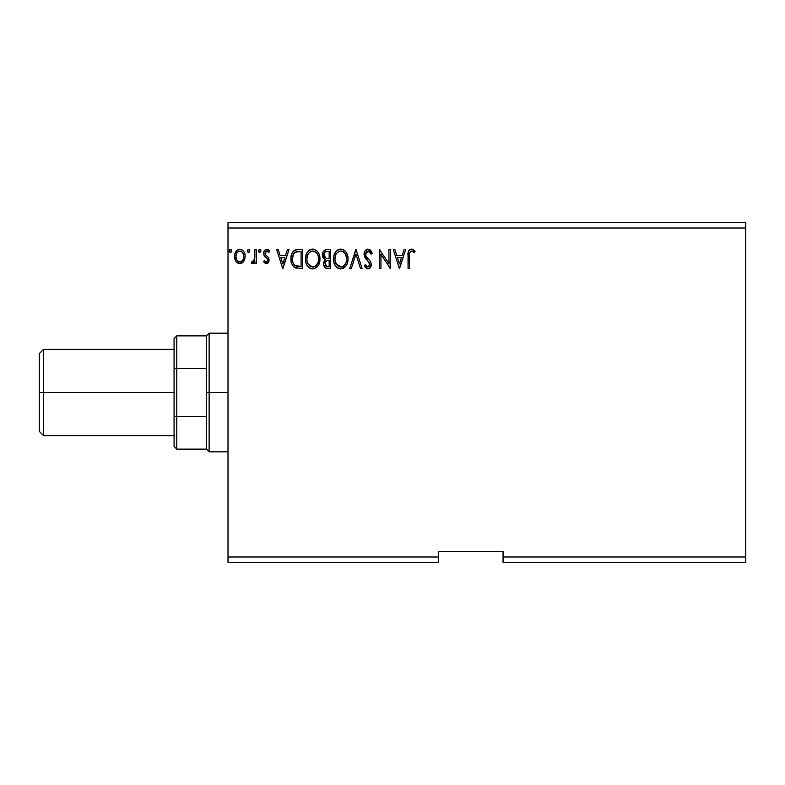 <?xml version="1.0" encoding="UTF-8"?>
<svg xmlns="http://www.w3.org/2000/svg" width="785" height="785" viewBox="0 0 785 785"><rect width="100%" height="100%" fill="white"/><g stroke="black" fill="none" stroke-linecap="round" stroke-linejoin="round"><path stroke-width="1.18" d="M503.057 562.384L745.75 562.384L503.057 562.384L503.057 556.987L745.75 556.987L745.75 562.384L745.75 556.987L503.057 556.987L503.057 551.6L438.344 551.6L438.344 556.987L228.013 556.987L228.013 228.013L745.75 228.013L745.75 556.987L745.75 228.013L228.013 228.013L228.013 222.616L745.75 222.616L228.013 222.616L228.013 556.987L438.344 556.987L438.344 562.384L228.013 562.384L438.344 562.384L438.344 551.6L503.057 551.6L503.057 562.384M249.787 250.915L248.58 249.336L247.383 250.641L248.443 252.476L249.787 250.915L248.58 249.336L247.373 250.915L248.58 252.485L249.787 250.915M260.924 250.915L259.707 249.336L258.5 250.915L259.187 252.338L260.62 251.956L260.924 250.915L259.707 249.336L258.5 250.915L259.707 252.485L260.924 250.915M287.408 249.581L288.998 249.581L282.943 268.46L288.998 249.581L287.408 249.581L285.475 255.635L280.176 255.635L278.233 249.581L276.654 249.581L282.698 268.46L288.998 249.581L287.408 249.581L285.475 255.635L280.176 255.635L278.233 249.581L276.654 249.581L282.698 268.46L276.654 249.581L278.233 249.581M319.966 258.932L319.014 253.977L317.179 251.151L314.363 249.336L311.007 249.345L308.201 251.19L306.385 254.046L305.473 258.177L305.846 262.425L307.2 265.556L309.555 268.009L311.949 268.882L314.471 268.676L318.278 265.438L319.966 258.932C320.035 253.565 317.611 250.287 312.685 249.1C307.769 250.327 305.355 253.633 305.453 259.03C305.355 264.476 307.808 267.783 312.803 268.941C317.689 267.656 320.074 264.319 319.966 258.932M404.059 249.581L405.639 249.581L399.585 268.46L405.639 249.581L404.059 249.581L402.116 255.635L396.817 255.635L394.875 249.581L393.295 249.581L399.349 268.46L405.639 249.581L404.059 249.581L402.116 255.635L396.817 255.635L394.875 249.581L393.295 249.581L399.349 268.46L393.295 249.581L394.875 249.581M367.998 249.1L365.025 250.827L364.014 254.203L364.947 257.558L369.598 263.318L369.715 265.458L368.734 266.802L367.037 266.763L365.388 264.584L364.26 265.742L365.653 267.881L367.9 268.941L370.461 267.469L371.226 263.789L370.383 261.425L365.938 256.087L365.633 253.094L366.526 251.651L368.106 251.033L369.98 252.181L371.06 254.183L372.237 253.221L370.167 249.915L367.998 249.1C365.368 249.669 364.034 251.377 364.014 254.203L369.823 264.614L367.92 267.008L365.388 264.584L364.26 265.742L367.9 268.941C370.177 268.45 371.295 266.988 371.276 264.535L370.53 261.66L365.938 256.087L365.467 254.232L368.106 251.033L371.06 254.183L372.237 253.221L367.998 249.1M348.04 258.932L347.637 255.576L345.792 251.799L343.967 250.052L340.759 249.1L337.55 250.072L335.735 251.848L333.919 255.655L333.517 259.03L333.919 262.425L335.274 265.556L337.628 268.009L340.876 268.941L343.634 268.195L345.881 266.144L347.441 263.004L348.04 258.942C348.108 253.565 345.685 250.287 340.759 249.1C335.843 250.327 333.429 253.633 333.517 259.03C333.429 264.476 335.872 267.783 340.876 268.941C345.753 267.656 348.147 264.319 348.04 258.932M231.644 250.915L230.427 249.336L229.22 250.915L229.907 252.338L231.339 251.956L231.644 250.915L230.427 249.336L229.22 250.915L230.427 252.485L231.644 250.915M326.845 249.581L330.613 249.581L325.873 249.679L322.998 252.103L322.557 256.44L323.538 258.461L325.373 259.766L324.009 261.552L323.655 264.692L325.716 268.058L330.613 268.46L330.613 249.581L330.613 268.46L330.613 249.581L326.845 249.581C323.891 250.032 322.409 251.818 322.39 254.939L325.373 259.766L323.597 263.78C323.626 266.753 325.078 268.313 327.944 268.46L330.613 268.46L327.944 268.46M351.317 268.46L349.737 268.46L355.782 249.581L349.737 268.46L351.317 268.46L355.909 254.134L360.501 268.46L362.081 268.46L356.027 249.581L362.081 268.46L356.027 249.581L349.737 268.46L351.317 268.46L355.909 254.134L360.501 268.46L362.081 268.46L360.501 268.46M409.505 255.9L409.672 252.986L410.565 251.386L412.017 251.112L414.343 252.731L415.079 251.278L411.507 249.1L409.564 249.777L408.435 251.524L408.053 268.46L409.505 268.46L409.505 255.9C409.073 253.584 409.741 251.965 411.526 251.033L414.343 252.731L415.079 251.278L411.507 249.1C408.632 250.081 407.474 252.279 408.053 255.714L408.053 268.46L409.505 268.46L409.584 253.712M388.938 249.581L388.938 263.623L379.498 249.581L379.498 268.46L380.951 268.46L380.951 254.379L390.39 268.46L390.39 249.581L388.938 249.581L390.39 249.581L388.938 249.581L388.938 263.623L379.498 249.581L379.498 268.46L380.951 268.46L380.951 254.379L390.39 268.46L390.39 249.581L390.086 268.46M297.741 249.591L294.189 250.582L292.118 253.143L291.009 257.127L291.343 262.416L292.403 265.095L294.905 267.626L302.549 268.46L302.549 249.581L298.163 249.581C293.119 250.268 290.715 253.329 290.931 258.785C290.705 262.651 292.128 265.654 295.199 267.773L302.549 268.46L302.549 249.581L302.549 268.46L299.684 268.46M263.848 262.013L264.437 260.473L263.583 261.66L266.39 263.623L268.794 261.856L268.686 257.873L265.467 254.703L265.036 253.251L266.419 251.082L268.804 252.485L269.638 251.21L268.382 249.875L265.32 249.708L263.623 252.633L264.231 255.743L267.607 259.423L266.9 261.739L265.703 261.778L264.437 260.473L263.583 261.66L266.164 263.603M254.87 249.581L256.322 249.581L254.87 249.581L254.536 259.423L253.781 261.189L251.936 261.68L251.239 263.142L253.202 263.397L254.87 261.346L254.87 263.377L256.322 263.377L256.322 249.581L256.322 263.377L256.322 249.581L254.87 249.581L254.644 258.952L251.239 263.142L252.348 263.623L254.87 261.346L254.87 263.377L256.322 263.377L254.87 263.377M243.782 261.336L244.861 259.001L245.116 255.213L243.899 251.759L242.202 249.993L239.867 249.336L237.521 249.993L234.852 254.006L234.568 257.087L235.314 260.218L236.697 262.259L238.699 263.466L241.034 263.466L243.036 262.249L245.195 256.44C245.224 252.525 243.448 250.16 239.867 249.336C236.275 250.16 234.509 252.525 234.548 256.44L235.951 261.346L239.867 263.623L243.782 261.336M745.75 222.616L745.75 228.013L745.75 222.616M228.013 562.384L228.013 556.987L228.013 562.384M229.907 252.338L229.298 251.494M229.524 249.875L230.162 249.375M231.281 249.797L231.565 250.366M327.482 268.45L326.148 268.225M325.657 268.028L324.98 267.538M324.666 267.204L324.185 266.439M323.989 265.997L323.665 264.731M323.695 262.651L324.009 261.552M324.696 259.423L323.126 257.863M322.821 257.245L322.566 256.45M322.449 253.977L322.988 252.113M323.077 251.946L323.489 251.278M324.548 250.238L325.873 249.679M323.498 251.269L322.998 252.103M324.431 257.038L325.157 257.814L323.979 256.018L324.087 253.535L323.842 254.939C323.979 252.623 325.196 251.485 327.502 251.514L329.17 251.514L329.17 258.54L326.118 258.314L328.434 258.54L326.118 258.314L323.842 254.939L323.92 255.792M327.129 266.488L325.049 263.75C325.127 261.552 326.256 260.463 328.424 260.473L329.17 260.473L329.17 266.517L326.423 266.311M325.049 263.75L325.392 262.053L325.049 263.75M328.424 260.473L327.08 260.6L329.17 260.473L329.17 266.517L327.659 266.517M326.452 260.836L327.08 260.6M325.52 251.818L326.403 251.583M324.087 253.535L324.372 252.917M325.677 265.791L325.186 264.83M325.392 262.053L325.922 261.248M348.02 259.786L347.941 260.64M347.627 262.327L346.833 264.555M346.813 264.594L346.352 265.428M345.881 266.144L340.876 268.941M339.169 268.705L338.227 268.352M337.609 267.999L336.814 267.391M336.333 266.92L335.264 265.546M334.459 264.015L334.224 263.407M333.87 262.239L333.615 260.757M333.517 259.03L333.546 258.177M333.615 257.333L333.919 255.655M334.165 254.831L334.459 254.055M335.254 252.525L335.725 251.857M336.274 251.19L338.158 249.708M339.091 249.336L340.337 249.12M341.622 249.159L342.417 249.336M344.144 250.17L345.243 251.141M345.792 251.789L346.263 252.456M346.489 252.819L347.078 253.957M347.245 254.379L347.637 255.586M340.464 251.043L340.808 251.033C344.733 252.014 346.656 254.654 346.587 258.942L346.519 257.617M341.485 251.082L342.859 251.524L341.485 251.082M343.644 252.014L345.292 253.918M346.371 256.695L346.587 258.942C346.676 263.269 344.752 265.958 340.808 267.008C336.853 266.007 334.901 263.348 334.969 259.03L334.989 259.717L334.969 259.03C334.881 254.674 336.824 252.005 340.808 251.033M345.851 262.965L344.684 264.947M335.048 260.394L334.989 259.717M336.363 264.241L341.485 266.949L339.463 266.792L337.393 265.507L335.293 261.739M338.816 251.485L339.454 251.239M335.725 254.997L336.049 254.301M335.293 256.312L334.969 259.03L335.715 255.007M341.76 266.9L342.535 266.635M342.78 266.517L341.485 266.949M345.233 264.182L343.369 266.164M346.509 260.316L346.273 261.66M370.167 249.915L370.726 250.474M371.05 250.906L371.58 251.779M371.599 251.818L371.933 252.495M372.237 253.221L371.06 254.183L370.589 253.143M369.549 251.681L369.98 252.181M368.665 251.121L367.822 251.053M367.086 251.269L366.261 251.916M366.144 252.063L365.584 255.194M365.467 254.232L366.281 256.656M365.741 255.645L366.183 256.509M367.655 258.373L368.342 259.099M369.342 260.139L370 260.914M371.226 265.31L371.089 266.046M371.079 266.076L370.471 267.459M369.971 268.058L368.665 268.843M364.26 265.742L365.614 264.987M366.359 266.154L367.046 266.772M369.715 265.438L369.823 264.614M369.303 262.72L368.822 262.023M367.154 260.296L364.947 257.558M364.554 256.774L364.269 255.959M365.025 250.827L365.604 250.13M366.31 249.561L367.557 249.13M365.967 259.001L366.546 259.658M409.505 268.46L408.053 268.46M408.102 253.8L408.18 252.868M408.485 251.377L408.769 250.749M412.056 249.149L412.557 249.277M414.087 250.229L413.528 249.777M414.715 250.866L414.343 252.731L413.45 251.975M412.969 251.612L411.163 251.082M412.733 251.455L411.772 251.053M409.642 253.123L410.104 251.877M399.467 263.907L397.436 257.568L401.498 257.568L399.467 263.907L397.436 257.568L401.498 257.568L399.467 263.907M380.951 268.46L379.498 268.46L379.832 249.581M319.946 259.806L319.878 260.61M319.564 262.298L319.74 261.474M319.564 262.327L319.367 262.995M319.122 263.701L318.278 265.438M317.807 266.154L316.748 267.322M315.109 268.421L314.481 268.676M311.105 268.715L310.163 268.352M309.555 268.009L308.75 267.391M308.25 266.91L307.21 265.575M306.395 264.045L306.15 263.407M305.797 262.229L305.542 260.748M305.473 259.884L305.542 260.738M305.542 257.333L305.679 256.43M306.091 254.831L306.395 254.036M307.19 252.515L307.661 251.838M308.201 251.19L309.005 250.425M309.496 250.062L310.095 249.708M311.017 249.336L311.841 249.159M313.558 249.159L314.363 249.336M316.07 250.17L317.16 251.131M318.416 252.819L319.004 253.967M319.171 254.379L319.564 255.576M307.22 256.312L306.906 259.03C306.807 254.674 308.75 252.005 312.734 251.033L312.047 251.082L312.734 251.033C316.659 252.014 318.582 254.654 318.514 258.942C318.602 263.269 316.679 265.958 312.734 267.008L310.173 266.193L308.289 264.241L312.734 267.008C308.78 266.007 306.837 263.348 306.906 259.03L307.651 255.007L309.378 252.427L307.975 254.301M313.078 251.043L314.069 251.229M306.906 259.03L306.915 259.717L306.906 259.03M306.974 260.394L306.915 259.717M310.742 251.485L311.38 251.239M318.298 256.695L318.445 257.617M315.57 252.014L317.218 253.918M312.734 267.008L313.421 266.949L312.734 267.008M313.686 266.9L314.461 266.635M314.707 266.517L313.421 266.949M317.778 262.965L315.295 266.164M295.719 267.989L296.73 268.244M294.503 267.391L293.747 266.802M291.834 263.917L291.618 263.358M291.333 262.386L291.127 261.385M291.029 260.659L290.98 260.11M290.95 257.931L291.009 257.127M292.128 253.123L292.511 252.427M292.53 252.397L292.991 251.74M293.57 251.102L294.159 250.601M294.189 250.582L293.551 251.112M294.915 250.17L296.22 249.758M296.514 249.708L297.329 249.61M291.284 255.488L291.117 256.302M295.484 265.762L295.965 265.997C293.384 264.368 292.197 261.964 292.383 258.785C292.197 255.832 293.286 253.575 295.651 251.995L301.097 251.514L301.097 266.517L294.836 265.32M292.864 255.419L292.638 256.263M293.727 253.643L294.611 252.652M295.876 251.907L299.536 251.514L294.915 252.417L296.593 251.73M296.975 266.282L296.455 266.164M299.085 266.507L298.025 266.429M292.579 256.518L292.422 259.855L293.256 254.448M292.55 260.905L292.422 259.855M293.109 262.897L292.785 261.945M293.619 263.907L293.129 262.955M282.826 263.907L280.795 257.568L284.857 257.568L282.826 263.907L280.795 257.568L284.857 257.568L282.826 263.907M265.938 263.564L264.771 262.965M265.987 261.886L264.79 260.963M267.616 260.679L266.292 261.925M267.342 261.277L267.616 260.698L267.342 261.277M267.695 260.07L267.057 258.412M266.674 258.029L267.499 259.109M264.064 255.459L263.583 253.329L264.064 255.459L265.899 257.392M265.369 256.98L264.673 256.322M266.645 249.336L269.638 251.21L266.645 249.336C264.594 249.777 263.574 251.112 263.583 253.329M263.642 252.456L263.76 251.946M264.182 250.915L264.702 250.209M267.126 251.063L268.804 252.485L269.638 251.21L268.804 252.485L268.431 251.965M265.487 251.779L265.036 253.251L266.812 251.033M265.222 254.261L265.055 253.594M266.39 263.623L269.147 260.002L268.686 257.873L267.44 256.401M268.794 261.856L269.088 260.836M268.146 262.838L267.607 263.289M267.597 263.299L268.156 262.838M266.929 255.988L266.095 255.341M259.187 252.338L258.579 251.494M258.667 250.121L259.442 249.375M260.561 249.797L260.846 250.366M254.075 262.661L254.448 262.131M253.575 263.161L251.239 263.142L251.936 261.68L252.584 261.925M252.348 263.623L251.239 263.142M254.418 259.884L254.644 258.952M254.782 257.774L254.85 255.959M254.86 255.4L254.87 254.222M249.718 251.455L249.365 252.122M248.717 252.476L248.119 252.377M248.06 252.338L247.442 251.485M247.442 251.455L247.373 250.915M247.54 250.121L248.305 249.375M249.434 249.797L249.718 250.366M242.388 262.818L241.584 263.269M238.797 263.485L237.727 263.063M235.951 261.346L235.618 260.797M235.304 260.198L234.901 259.119M234.862 258.981L234.627 257.765M234.548 256.44L234.568 257.087M235.068 253.31L235.353 252.642M235.372 252.593L235.843 251.759M236.57 250.807L237.188 250.229M238.65 249.502L239.219 249.385M242.663 250.327L243.87 251.71M243.899 251.769L244.439 252.76M244.694 253.398L245.018 254.605M245.028 254.634L245.116 255.223M244.42 260.208L244.164 260.708M236.216 254.615L235.991 256.43C235.932 253.516 237.217 251.71 239.867 251.033C242.516 251.71 243.811 253.506 243.743 256.43C243.801 259.364 242.516 261.189 239.867 261.925L239.867 261.925C237.227 261.189 235.932 259.354 235.991 256.43L236.903 252.907L238.954 251.171M238.954 261.778L236.854 259.874M236.206 258.265L236.049 257.372M242.83 252.898L242.428 252.328M241.015 261.69L240.338 261.886M242.182 260.836L241.603 261.356M327.845 258.53L327.266 258.5M326.982 258.471L326.403 258.393M324.833 252.309L325.402 251.877M327.502 251.514L329.17 251.514L329.17 258.54L328.434 258.54M342.859 251.524L343.359 251.818M345.204 253.781L346.519 257.588M308.269 253.79L308.721 253.143M314.795 251.524L315.285 251.818M317.768 254.978L318.2 256.263M318.445 260.316L318.2 261.66M308.289 264.241L307.22 261.739M299.536 251.514L301.097 251.514L301.097 266.517L300.145 266.517M295.032 265.477L293.914 264.349M238.14 251.573L238.964 251.171M241.603 251.573L243.527 254.605M243.527 258.265L243.311 258.971M43.567 392.5L43.567 349.354L43.567 392.5L174.074 392.5L43.567 392.5L43.567 435.646L43.567 392.5L39.25 392.5L43.567 392.5M39.25 353.672L39.25 431.328L39.25 353.672L43.567 349.354L174.074 349.354M174.074 338.57L174.074 368.989L174.074 338.57L176.772 335.872L176.772 449.128L176.772 416.619L174.074 416.011L174.074 368.989L174.074 446.429L174.074 416.011L176.772 416.619L206.435 416.619L206.435 449.128L206.435 392.5L206.435 416.619L176.772 416.619L176.772 335.872L206.435 335.872L206.435 392.5L209.134 392.5L209.134 333.174L209.134 392.5L228.013 392.5L209.134 392.5L209.134 451.826L209.134 392.5L206.435 392.5L206.435 335.872L209.134 333.174L228.013 333.174M176.772 368.381L206.435 368.381L176.772 368.381L174.074 368.989L176.772 368.381M174.074 435.646L43.567 435.646L39.25 431.328M228.013 451.826L209.134 451.826L206.435 449.128L176.772 449.128L174.074 446.429"/></g></svg>
